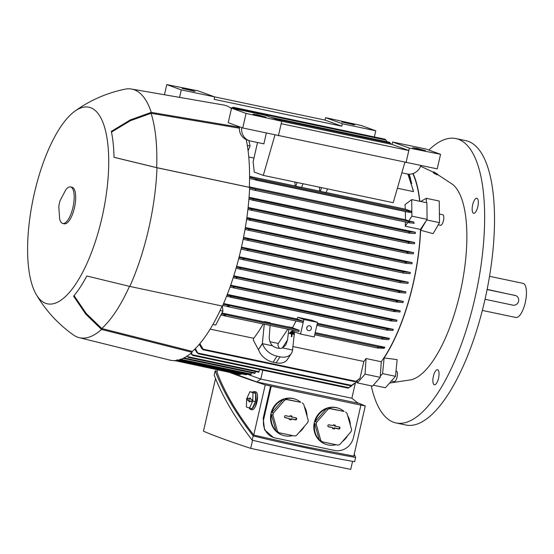 <?xml version="1.0" encoding="UTF-8"?>
<svg xmlns="http://www.w3.org/2000/svg" width="554" height="554" viewBox="0 0 554 554"><rect width="100%" height="100%" fill="white"/><g stroke="black" fill="none" stroke-linecap="round" stroke-linejoin="round"><path stroke-width="0.83" d="M290.441 332.49L290.483 332.061L293.724 332.746L293.682 333.169L290.116 332.67L290.483 332.061M290.116 332.67L293.682 333.169M291.771 333.716L289.541 333.252L289.583 332.822L294.444 333.847L294.403 334.27L292.173 333.806L291.903 336.555L291.494 336.472L291.446 333.896L291.494 336.472M289.583 332.822L289.541 333.252M289.216 333.432L291.446 333.896M292.152 334.048L294.403 334.27M291.169 336.652L291.903 336.555M291.342 331.728L291.383 331.306L293.004 331.645L292.962 332.068L291.016 331.908L291.383 331.306M291.016 331.908L292.962 332.068M371.263 385.84A145.3 51.543 -78.1 0 0 396.075 422.958L405.957 425.036A145.3 51.543 -78.1 0 0 484.722 300.6A145.3 51.543 -78.1 0 0 465.755 140.647L455.88 138.569A145.3 51.543 -78.1 0 0 428.865 150.072M396.075 422.958A145.3 51.543 -78.1 0 0 474.847 298.523A145.3 51.543 -78.1 0 0 455.88 138.569M436.573 383.229A7.68 2.722 101.9 0 1 434.378 384.795A7.68 2.722 101.9 0 1 432.903 379.455A7.68 2.722 101.9 0 1 435.34 371.325A7.68 2.722 101.9 0 1 437.535 369.76A7.68 2.722 101.9 0 1 439.01 375.1A7.68 2.722 101.9 0 1 436.573 383.229M478.275 201.15A7.68 2.722 101.9 0 1 477.029 209.343A7.68 2.722 101.9 0 1 473.656 213.29A7.68 2.722 101.9 0 1 472.202 210.402A7.68 2.722 101.9 0 1 473.441 202.217A7.68 2.722 101.9 0 1 476.814 198.263A7.68 2.722 101.9 0 1 478.275 201.15M482.34 310.434L515.836 317.477A17.437 6.184 -78.1 0 0 525.379 302.117A17.437 6.184 -78.1 0 0 523.308 283.433A17.437 6.184 -78.1 0 0 523.011 283.35L489.514 276.308M487.125 289.396L515.67 295.607A4.979 4.654 110 0 0 515.082 295.441L487.091 289.555M485.02 299.292L512.859 305.143A4.979 4.654 110 0 0 515.67 295.607M389.552 383.07L411.123 379.781A101.299 35.934 -78.1 0 0 461.143 288.156A101.299 35.934 -78.1 0 0 452.258 184.157L437.57 174.51M230.956 108.224L233.186 107.268L231.738 108.189M387.301 141.796L385.141 139.22L233.186 107.268M411.733 183.506L409.143 174.191M408.146 174.129L413.499 191.629A112.919 40.054 101.9 0 1 413.499 191.629L397.384 188.242M326.168 192.508L405.279 209.142A112.919 40.054 -78.1 0 0 405.029 204.62L411.705 199.592L411.899 216.157L408.769 220.921L405.445 219.709A112.919 40.054 -78.1 0 0 405.362 211.517M412.82 173.644A112.919 40.054 101.9 0 1 419.655 201.261M391.124 144.241L389.573 142.274L270.871 117.316M409.191 174.191L410.507 178.388M327.511 188.886L326.133 192.598L319.713 191.151L319.499 187.204M249.577 176.401L295.123 185.978A112.919 40.054 -78.1 0 0 294.915 182.031M257.527 142.51L253.095 161.858A112.919 40.054 101.9 0 1 254.175 172.065L263.302 175.383L274.943 135.058M253.961 158.084L248.76 156.99M297.124 182.495L295.746 186.206L295.123 185.978M303.038 183.741L301.57 187.432L295.746 186.206M301.605 187.342L319.713 191.151M321.597 187.64L320.309 191.372M249.577 177.204L256.37 178.914L256.703 179.628L254.833 179.544M408.658 211.607L408.824 210.97L411.103 211.261L405.279 209.142M248.871 140.55L250.089 145.979L248.088 150.813M250.089 145.979L247.299 145.39M293.073 346.575L363.853 361.457A112.919 40.054 -78.1 0 0 366.055 358.542L381.249 361.734L380.321 376.173L382.579 373.611L384.13 357.932A113.335 40.2 -78.1 0 0 420.611 230.235L427.092 219.356L426.899 202.785L411.705 199.592M249.563 178.513L411.103 212.57A126.921 45.019 -78.1 0 0 411.103 211.261M249.355 186.892L405.445 219.709M425.631 221.579L420.479 229.418L405.286 226.226A112.919 40.054 -78.1 0 0 405.41 221.974M427.092 219.356L411.899 216.157M249.639 187.709L255.526 189.184L255.92 189.932L254.611 190.264L409.261 222.784L414.233 223.276L413.679 221.953L408.769 220.921M407.758 222.466L405.286 226.226M223.587 303.537L296.992 318.972L303.246 321.244L302.969 322.456L228.677 306.833M297.789 317.29L303.876 319.499L300.545 334.055L314.215 336.929L317.553 322.373L311.459 320.164L297.789 317.29A112.919 40.054 101.9 0 1 296.992 318.972M317.352 323.252L389.296 338.376A112.919 40.054 101.9 0 1 388.756 339.498M315.205 332.615L384.753 347.24A112.919 40.054 101.9 0 1 384.151 348.334L377.44 348.002L377.551 347.427M420.479 229.418A112.919 40.054 101.9 0 1 381.249 361.734M249.058 197.286L415.368 232.258A112.919 40.054 101.9 0 1 415.292 233.546L409.496 233.172L248.898 199.274M248.109 207.48L414.621 242.493A112.919 40.054 101.9 0 1 414.503 243.76L408.727 243.351L250.74 210.132M246.862 217.556L413.513 252.596A112.919 40.054 101.9 0 1 413.346 253.85L407.64 253.42L246.592 219.46M245.332 227.521L412.065 262.582A112.919 40.054 101.9 0 1 411.864 263.822M243.538 237.382L410.313 272.45A112.919 40.054 101.9 0 1 410.071 273.683L403.444 273.087L403.028 272.395L403.617 271.848L410.313 272.45M241.482 247.146L408.256 282.215A112.919 40.054 101.9 0 1 408.118 282.824A112.919 40.054 101.9 0 1 407.979 283.426L400.313 282.678L399.898 281.986L400.59 281.467L408.256 282.215M239.169 256.807L405.902 291.868A112.919 40.054 101.9 0 1 405.59 293.066L398.866 292.464L398.589 291.799M236.606 266.37L403.257 301.418A112.919 40.054 101.9 0 1 402.903 302.602M233.774 275.837L400.293 310.849A112.919 40.054 101.9 0 1 399.898 312.02M230.679 285.185L397.003 320.164A112.919 40.054 101.9 0 1 396.567 321.32L390.556 320.877L390.466 320.254L390.556 320.877M227.285 294.423L393.354 329.346A112.919 40.054 101.9 0 1 392.869 330.482L386.74 330.073L386.72 329.464L386.74 330.073L226.579 296.238M377.523 347.448L378.624 347.254M378.403 346.949C382.655 347.503 384.808 347.559 384.878 347.116M382.482 337.933C386.927 338.542 389.275 338.646 389.517 338.252M381.768 338.709L383.001 338.328M294.527 331.867L294.333 333.827M294.278 334.339L292.484 350.405M292.373 330.122L292.277 331.05L300.545 334.055M288.807 329.367L287.519 339.997L285.822 344.927L282.575 347.905A9.965 6.911 -146.7 0 1 277.672 348.134A9.965 6.911 -146.7 0 1 272.499 345.786L262.34 343.646L258.399 349.65L253.289 340.094L253.697 338.293A112.919 40.054 -78.1 0 0 263.192 323.979M292.734 350.038L282.575 347.905M225.575 315.468L224.986 315.946L220.956 314.942M210.167 329.138L253.697 338.293M292.595 327.878L288.939 327.089L292.63 327.504L292.595 327.878L299.215 330.288L298.931 331.5L225.076 315.967M223.871 314.714L225.582 315.496A130.273 46.211 -78.1 0 1 225.353 315.967L224.986 315.946M270.283 323.169L288.939 327.089M270.283 323.19L264.341 321.916A112.919 40.054 -78.1 0 0 264.521 321.597L270.31 322.809L270.283 323.19M221.96 313.003L264.341 321.916M221.531 313.834L299.215 330.288M289.119 326.77L289.077 327.137M296.009 320.995A112.919 40.054 101.9 0 1 292.63 327.504M229.259 306.355L228.587 306.812L222.798 305.365M302.983 322.456L228.587 306.812M272.499 345.786C270.082 343.092 269.015 339.886 269.286 336.16L270.11 325.44M264.265 324.208L262.34 343.646M279.375 348.355L277.852 345.26L278.295 343.466L287.775 329.152M282.249 348.016L287.519 339.997M292.54 349.996A14.944 10.367 -146.7 0 1 291.349 353.438A14.944 10.367 -146.7 0 1 280.054 356.818L277.014 356.174A14.944 10.367 -146.7 0 1 262.534 343.688L258.399 349.65M264.521 321.597L264.487 321.971M258.593 349.685A14.944 10.367 33.3 0 0 273.074 362.178L276.114 362.815A14.944 10.367 33.3 0 0 287.408 359.435L291.349 353.438M199.862 343.646L203.332 349.505L203.076 349.761L201.808 348.307M356.554 380.847L359.996 378.313L363.853 361.457M270.006 341.721L278.295 343.466M222.403 306.092L222.93 311.133L215.755 325.025L212.937 324.429M222.93 311.133L220.083 310.531M223.29 304.229L303.246 321.244M227.535 305.635L229.259 306.639M388.936 339.408C388.583 339.775 386.193 339.65 381.754 339.034M254.611 190.264L249.584 189.004M408.603 222.043L408.852 221.427L413.679 221.953M409.538 222.473L408.554 221.732M366.055 358.542L365.051 374.158L357.351 382.911L357.101 380.55M380.321 376.173L380.245 377.35L365.051 374.158M380.245 377.35L372.544 386.103L357.351 382.911M356.007 381.249L359.394 378.964A126.921 45.019 -78.1 0 0 359.996 378.313M357.212 381.609L350.821 385.826L357.205 381.547M197.065 352.829L194.773 349.145M195.32 348.604L198.145 353.722L198.166 353.12L351.492 385.362M262.818 370.197L260.782 379.088L351.873 398.243L355.336 383.126M191.379 352.946L192.612 355.433L348.168 388.146L351.465 386.034M260.782 379.088L247.603 374.296L247.68 373.95M187.453 355.89L188.111 357.365L258.753 372.219L259.584 369.518M183.443 358.203L183.852 358.5L183.706 357.863L183.852 358.5L254.847 373.424L255.498 371.533M180.528 359.83L250.941 374.636L251.585 372.745M247.603 374.296L245.907 374.76L177.266 360.294M177.051 359.678L177.356 360.342M241.939 373.922L239.806 374.573L174.662 360.585M174.912 360.578L175.106 360.966M180.514 359.823L180.285 359.172L180.514 359.823L180.147 359.553M188.215 357.365L187.003 355.883M259.092 371.686L188.021 356.741L188.111 357.365M191.636 354.56L190.874 353.369M256.71 179.074A130.273 46.211 -78.1 0 1 256.703 179.628L256.682 179.648M409.586 212.085L408.644 211.573M236.426 266.993L239.563 267.776L240.422 268.621L239.501 269.036L236.087 268.184M396.692 300.843L403.381 301.404M239.584 269.05L396.553 302.055L239.501 269.036M396.595 302.068L396.373 301.418L396.595 302.068M403.021 302.588L396.339 302.034M396.339 301.508L397.322 301.452M399.988 312.006L393.34 311.473M233.58 276.467L235.921 277.048L236.793 277.9L235.956 278.33L233.199 277.644M235.921 277.048L394.607 310.42L400.293 310.849M393.818 311.071L394.794 310.912M394.026 311.57L393.873 310.933L394.026 311.57M393.998 311.563L235.956 278.33M230.45 285.836L233.158 286.508L234.086 287.374L233.296 287.81L230.042 287M233.158 286.508L391.256 319.755L397.003 320.164M390.535 320.877L233.296 287.81M390.383 320.434L391.415 320.191M227.029 295.095L230.18 295.878L231.157 296.757L230.436 297.207M230.18 295.878L387.558 328.972L393.354 329.346M386.595 329.685L387.689 329.36M246.772 218.214L249.563 218.906L250.131 219.696L249.016 220.063M406.948 252.049L413.596 252.582M407.211 252.721L407.633 252.146L249.563 218.906M408.063 252.991L407.218 252.576M381.914 339.055L381.941 338.459L381.914 339.055M248.04 208.159L251.35 208.99L251.862 209.758L250.699 210.118L247.894 209.419M408.243 242.645L408.61 242.056L414.621 242.493M409.101 242.957L408.243 242.444M411.989 263.808L405.299 263.247M245.228 228.158L248.663 229.017L249.307 229.82L248.22 230.194L245.013 229.398M405.507 262.014L412.19 262.568M405.258 262.61L405.763 262.049L248.663 229.017M405.694 263.302L248.261 230.201M406.172 262.838L405.272 262.513M243.414 238.012L247.486 239.023L248.206 239.84L247.146 240.221L243.164 239.238M249.002 197.993L252.936 198.976L253.379 199.738L252.16 200.091M408.935 232.451L409.24 231.849L415.368 232.258M409.801 232.819L408.921 232.195M241.343 247.77L247.126 249.196L247.957 250.041L246.897 250.422L241.066 248.981M239.016 257.43L242.936 258.399L243.767 259.244L242.763 259.639L238.705 258.628M242.936 258.399L399.275 291.279L405.902 291.868M398.575 291.847L399.572 291.896M398.866 292.464L242.763 259.639M413.339 190.694L407.882 174.095M201.933 348.854L199.274 344.332M355.017 381.713L203.048 349.754M348.175 388.146L356.298 382.308M192.757 355.426L191.476 353.964M348.895 387.696L192.584 354.823L192.612 355.433M198.339 353.708L196.912 352.247M247.562 374.289L260.761 379.088L351.873 398.236M260.761 379.088L256.821 381.935L232.126 372.96M351.922 398.257L358.092 403.222L256.821 381.935M229.702 372.447A639.337 30.117 12.9 0 0 265.234 384.891A744.036 35.047 12.9 0 0 270.567 386.034L360.896 405.133L353.487 437.473A16.606 15.505 -70 0 1 334.588 450.444L275.331 437.985A16.606 15.505 -70 0 1 273.364 437.425A16.606 15.505 -70 0 1 263.843 418.623L271.252 386.283M265.234 384.891L253.739 435.077L304.284 446.496L353.784 456.115L365.273 405.93A744.036 35.047 12.9 0 1 360.211 404.884L360.896 405.133M365.273 405.93A639.337 30.117 12.9 0 0 357.475 402.73M273.364 437.425L264.577 429.862L263.157 418.374L270.567 386.034M253.739 435.077C236.793 413.118 224.543 392.142 216.988 372.156L217.507 369.885M292.699 435.603A19.099 17.832 -70 0 1 284.798 435.825A19.099 17.832 -70 0 1 282.533 435.181L281.972 434.973A19.099 17.832 -70 0 1 271.342 412.134A19.099 17.832 -70 0 1 292.754 398.43A19.099 17.832 -70 0 1 295.019 399.074L295.573 399.282A19.099 17.832 -70 0 1 300.774 402.322L286.46 399.545A19.099 17.832 110 0 0 284.631 400.196L273.364 413.132A19.099 17.832 110 0 0 272.914 415.105L277.492 431.372A19.099 17.832 110 0 0 278.87 432.695L294.714 436.026A19.099 17.832 110 0 0 296.542 435.382L307.809 422.439A19.099 17.832 110 0 0 308.266 420.472L303.689 404.205A19.099 17.832 110 0 0 302.311 402.883M336.001 444.71A19.099 17.832 -70 0 1 328.1 444.931A19.099 17.832 -70 0 1 325.835 444.28L325.274 444.079A19.099 17.832 -70 0 1 314.644 421.241A19.099 17.832 -70 0 1 336.056 407.536A19.099 17.832 -70 0 1 338.321 408.18L338.882 408.388A19.099 17.832 -70 0 1 344.076 411.428L329.769 408.651A19.099 17.832 110 0 0 327.933 409.302L316.666 422.238A19.099 17.832 110 0 0 316.216 424.212L320.794 440.478A19.099 17.832 110 0 0 322.172 441.801L338.016 445.132A19.099 17.832 110 0 0 339.851 444.481L351.118 431.545A19.099 17.832 110 0 0 351.568 429.579L346.991 413.305A19.099 17.832 110 0 0 345.613 411.982M325.835 444.28A19.099 17.832 -70 0 1 320.641 441.24L322.172 441.801M320.794 440.478L319.263 439.918A19.099 17.832 -70 0 1 314.679 423.651L316.216 424.212M316.666 422.238L315.136 421.677A19.099 17.832 -70 0 1 326.403 408.741L327.933 409.302M329.769 408.651L328.231 408.097A19.099 17.832 -70 0 1 336.617 407.737A19.099 17.832 -70 0 1 338.882 408.388M282.533 435.181A19.099 17.832 -70 0 1 277.332 432.134L278.87 432.695M277.492 431.372L275.954 430.811A19.099 17.832 -70 0 1 271.377 414.544L272.914 415.105M273.364 413.132L271.827 412.578A19.099 17.832 -70 0 1 283.094 399.635L284.631 400.196M286.46 399.545L284.929 398.991A19.099 17.832 -70 0 1 293.315 398.638A19.099 17.832 -70 0 1 295.573 399.282M283.094 399.635L271.827 412.578M304.347 406.56A19.099 17.832 -70 0 1 307.034 416.109M304.451 426.303A19.099 17.832 -70 0 1 299.035 432.515M271.377 414.544L275.954 430.811M300.774 402.322L284.929 398.991M295.947 417.854A1.039 0.969 -70 0 1 296.667 419.066A1.039 0.969 -70 0 1 295.483 419.877L291.307 418.997L291.106 419.884L289.202 419.489L289.41 418.595L285.227 417.723A1.039 0.969 -70 0 1 285.552 415.68A1.039 0.969 -70 0 1 285.691 415.701L289.874 416.58L290.074 415.687L291.972 416.089L291.771 416.975L295.947 417.854L291.203 416.927L291.404 416.04L290.061 415.756M289.25 419.302L290.594 419.579L290.795 418.692L295.095 419.6A0.907 0.845 110 0 0 296.127 418.886A0.907 0.845 110 0 0 295.504 417.827M291.771 416.975L291.203 416.927M291.972 416.089L291.404 416.04M289.874 416.58L285.338 415.694M284.708 417.397A0.907 0.845 110 0 0 284.839 417.439L289.41 418.595M291.106 419.884L290.594 419.579M291.307 418.997L290.795 418.692M326.403 408.741L315.136 421.677M347.649 415.666A19.099 17.832 -70 0 1 350.336 425.216M347.753 435.409A19.099 17.832 -70 0 1 342.344 441.621M314.679 423.651L319.263 439.918M344.076 411.428L328.231 408.097M339.249 426.961A1.039 0.969 -70 0 1 339.969 428.173A1.039 0.969 -70 0 1 338.792 428.983L334.609 428.104L334.408 428.99L332.511 428.595L332.712 427.702L328.536 426.822A1.039 0.969 -70 0 1 328.854 424.786A1.039 0.969 -70 0 1 328.993 424.807L333.176 425.68L333.376 424.793L335.274 425.195L335.073 426.081L339.249 426.961L334.505 426.033L334.706 425.14L333.363 424.863M332.552 428.401L333.896 428.685L334.104 427.799L338.397 428.699A0.907 0.845 110 0 0 339.429 427.993A0.907 0.845 110 0 0 338.806 426.933M335.073 426.081L334.505 426.033M335.274 425.195L334.706 425.14M333.176 425.68L328.64 424.8M328.01 426.504A0.907 0.845 110 0 0 328.141 426.545L332.712 427.702M334.408 428.99L333.896 428.685M334.609 428.104L334.104 427.799M217.196 371.249L215.146 370.82C223.013 391.505 235.692 413.208 253.171 435.915C288.052 444.35 322.206 451.531 355.62 457.459L354.269 453.996M355.62 457.459L354.643 461.717C321.23 455.79 287.076 448.608 252.195 440.174C234.716 417.467 222.036 395.771 214.169 375.079L215.146 370.82M252.555 440.264L250.699 448.359A639.337 30.117 -167.1 0 1 203.463 431.192L215.527 378.541M352.579 461.35L350.737 469.39A744.036 35.047 -167.1 0 1 301.397 459.121A744.036 35.047 -167.1 0 1 250.699 448.359M253.171 435.915L252.195 440.174M257.568 396.532L255.47 406.345M251.848 409.697A9.134 3.241 -78.1 0 0 252.008 409.738A9.134 3.241 -78.1 0 0 257.008 401.692A9.134 3.241 -78.1 0 0 255.927 391.907A9.134 3.241 -78.1 0 0 255.768 391.865A9.134 3.241 -78.1 0 0 255.602 391.844M249.48 408.159L252.769 401.034L252.998 392.8L249.937 391.685L246.648 398.811L246.419 407.045L252.139 408.72L255.429 401.595L255.657 393.361L252.596 392.246A9.134 3.241 101.9 0 1 254.244 391.546A9.134 3.241 101.9 0 1 254.404 391.588A9.134 3.241 101.9 0 1 254.009 405.895A9.134 3.241 101.9 0 1 250.491 409.42A9.134 3.241 101.9 0 1 250.332 409.371A9.134 3.241 101.9 0 1 249.224 408.063M252.769 401.034L255.429 401.595M252.998 392.8L255.657 393.361M249.937 391.685L252.596 392.246M247.596 400.251A1.039 0.367 101.9 0 1 247.472 399.115A1.039 0.367 101.9 0 1 248.053 398.229L249.591 398.783L249.799 397.897L250.491 398.153L250.29 399.039L251.828 399.6A1.039 0.367 101.9 0 1 251.952 400.687A1.039 0.367 101.9 0 1 251.398 401.622A1.039 0.367 101.9 0 1 251.364 401.615L249.826 401.061L249.625 401.948L248.926 401.698L249.127 400.805L247.596 400.251L250.304 401.103M249.078 398.596L248.76 400.362M249.127 400.805L250.339 400.937M248.926 401.698L249.66 401.775M249.826 401.061L251.675 401.421M249.591 398.783L250.297 399.019M303.876 319.499L317.553 322.373M306.764 327.733A2.493 2.327 -70 0 1 309.894 325.87A2.493 2.327 -70 0 1 311.327 328.695A2.493 2.327 -70 0 1 308.197 330.558A2.493 2.327 -70 0 1 306.764 327.733M307.193 326.784A2.493 2.327 -70 0 1 306.708 328.127M182.176 88.405L186.843 89.069L195.056 91.396L182.176 88.405M341.714 121.949L346.382 122.614L354.595 124.941L341.714 121.949M214.571 96.86L325.039 120.086L341.79 126.173L214.163 99.339L214.717 96.908L197.965 90.821L166.768 84.61L164.448 94.748M214.717 96.908L181.29 89.88L166.768 84.61M325.593 117.663L361.256 125.502L375.771 130.779L342.344 123.75L325.593 117.663L325.039 120.086M342.344 123.75L341.79 126.173M375.771 130.779L374.359 136.956M181.29 89.88L179.572 97.372M266.322 133.161L263.877 143.846L250.581 141.048A12.451 11.627 -70 0 1 249.106 140.633A12.451 11.627 -70 0 1 241.759 127.621M263.302 175.383L393.215 202.702L404.842 162.405M239.522 126.804A12.451 11.627 110 0 0 246.869 139.816L249.106 140.633M420.853 165.604A12.451 11.627 -70 0 1 407.079 173.956L401.83 172.855M231.551 108.148L246.073 113.425L281.737 121.264L264.978 115.177L231.551 108.148L228.22 122.697L242.742 127.974L437.224 168.873L440.562 154.317L426.04 149.04L392.613 142.011L409.364 148.098L440.562 154.317M253.102 114.172L257.769 114.837L265.989 117.171L253.102 114.172M412.64 147.724L417.307 148.389L425.527 150.716L412.64 147.724M409.364 148.098L406.034 162.654M281.737 121.264L278.399 135.813M246.073 113.425L242.742 127.974M281.584 121.208L392.052 144.442L392.613 142.011M392.052 144.442L408.81 150.529L281.183 123.687M231.447 108.598A130.356 46.238 -78.1 0 0 226.378 105.752A130.356 46.238 -78.1 0 0 223.56 105.004L131.499 89.035A127.039 45.061 -78.1 0 0 125.079 89.173C106.721 92.954 89.935 100.322 74.728 111.278A100.468 35.636 -78.1 0 0 33.282 198.194A100.468 35.636 -78.1 0 0 36.211 294.43A100.468 35.636 -78.1 0 0 45.753 303.35A100.468 35.636 -78.1 0 0 101.95 217.798A100.468 35.636 -78.1 0 0 90.565 107.698A100.468 35.636 -78.1 0 0 74.728 111.278M222.133 306.03A129.525 45.947 -78.1 0 1 192.314 351.416L192.106 352.33L101.555 329.443L85.835 314.236L73.585 296.155A104.277 36.986 -78.1 0 0 86.826 276.003L129.809 286.425L222.473 306.106A130.356 46.238 -78.1 0 0 249.653 187.425L249.335 187.307A129.525 45.947 -78.1 0 0 246.198 139.546M36.211 294.43C45.719 310.586 58.115 324.09 73.405 334.948A127.039 45.061 -78.1 0 0 77.588 337.157A127.039 45.061 -78.1 0 0 79.222 337.656L169.912 360.121A130.356 46.238 -78.1 0 0 192.106 352.33M129.809 286.425A127.039 45.061 -78.1 0 0 156.99 167.744L114.006 157.322A104.277 36.986 -78.1 0 0 111.319 131.381L130.349 119.886L151.27 112.379A127.039 45.061 -78.1 0 0 134.248 89.769A127.039 45.061 -78.1 0 0 131.499 89.035M151.27 112.379L239.466 127.247M79.222 337.656A127.039 45.061 -78.1 0 0 101.555 329.443M192.314 351.416L101.77 328.515A126.208 44.77 -78.1 0 0 129.477 286.349M249.335 187.307L156.671 167.627A126.208 44.77 -78.1 0 0 151.055 113.3L239.404 128.189M111.472 132.101L130.342 120.73L151.055 113.3M156.671 167.627L114.006 157.281M101.77 328.515L86.209 313.474L74.056 295.601M249.653 187.425L156.99 167.744M62.796 223.484L64.312 223.802A18.684 6.627 -78.1 0 0 74.548 207.348A18.684 6.627 -78.1 0 0 72.325 187.335A18.684 6.627 -78.1 0 0 71.999 187.238L70.483 186.92A18.684 6.627 -78.1 0 0 65.781 189.814L60.067 200.686C58.537 206.296 59.188 204.627 58.793 206.781L59.659 218.941A18.684 6.627 -78.1 0 0 62.47 223.394A18.684 6.627 -78.1 0 0 62.796 223.484A18.684 6.627 -78.1 0 0 73.024 207.03A18.684 6.627 -78.1 0 0 70.808 187.017A18.684 6.627 -78.1 0 0 70.483 186.92M426.386 202.674L426.338 198.311L420.652 201.469M419.849 201.303A113.335 40.2 -78.1 0 0 413.083 173.554M384.13 357.932L397.142 359.622L395.494 376.325L382.579 373.611M426.705 219.952L439.502 222.639L433.117 233.656L420.611 230.235M435.423 174.088L433.817 173.111M437.729 174.233L437.314 174.946L433.297 172.723L433.588 171.837L437.729 174.233L433.588 171.837M426.338 198.311L439.253 201.026L439.502 222.639M439.405 214.024L442.743 214.73A5.395 1.911 101.9 0 1 443.809 217.535A5.395 1.911 101.9 0 1 442.736 222.909A5.395 1.911 101.9 0 1 440.52 225.291L438.249 224.813M373.341 385.196L385.446 387.745L395.494 376.325M396.02 371L396.387 371.076A5.395 1.911 101.9 0 1 397.384 375.273A5.395 1.911 101.9 0 1 395.334 381.041A5.395 1.911 101.9 0 1 394.164 381.637L391.339 381.048M515.082 295.441L513.994 295.047M385.972 140.065L232.5 107.795M390.3 143.098L275.234 118.902M408.824 210.97L256.37 178.914M377.399 347.995L314.7 334.81L377.419 348.002M378.527 346.963L314.977 333.598M382.876 337.988L317.137 324.166M276.114 362.815L280.054 356.818M273.074 362.178L277.014 356.174M355.613 381.235L203.159 349.179M381.872 339.048L316.86 325.378L381.893 339.055M409.212 222.77L254.653 190.271M408.852 221.427L255.526 189.184M247.202 374.428L178.603 360.003M241.101 374.241L175.784 360.509M251.281 374.102L180.874 359.297M255.186 372.89L184.004 357.926M409.316 212.348L255.373 179.974M397.086 300.898L239.563 267.776M393.977 311.556L236.039 278.343M390.515 320.87L233.386 287.831M386.699 330.066L230.519 297.221M407.619 253.413L249.065 220.07M408.61 242.056L251.35 208.99M403.395 273.074L247.195 240.228M403.617 271.848L247.486 239.023M409.24 231.849L252.936 198.976M409.454 233.165L252.208 200.098M400.258 282.665L246.946 250.429M400.59 281.467L247.126 249.196M398.845 292.457L242.853 259.653M263.157 418.374L263.843 418.623M295.483 419.877L295.095 419.6M285.227 417.723L284.839 417.439M338.792 428.983L338.397 428.699M328.536 426.822L328.141 426.545M193.568 90.801L193.471 91.23M353.106 124.345L353.009 124.782M264.5 116.569L264.397 117.005M424.039 150.12L423.935 150.549M298.945 331.5L225.035 315.96M408.727 243.351L250.699 210.118M405.673 263.302L248.22 230.194M403.423 273.08L247.146 240.221M400.286 282.672L246.897 250.422M351.818 385.792L351.118 386.276M350.821 385.826L198.173 353.729M231.406 107.988L230.284 107.753M252.008 409.738L250.491 409.42M255.768 391.865L254.244 391.546M433.373 172.204L420.625 166.228"/></g></svg>

